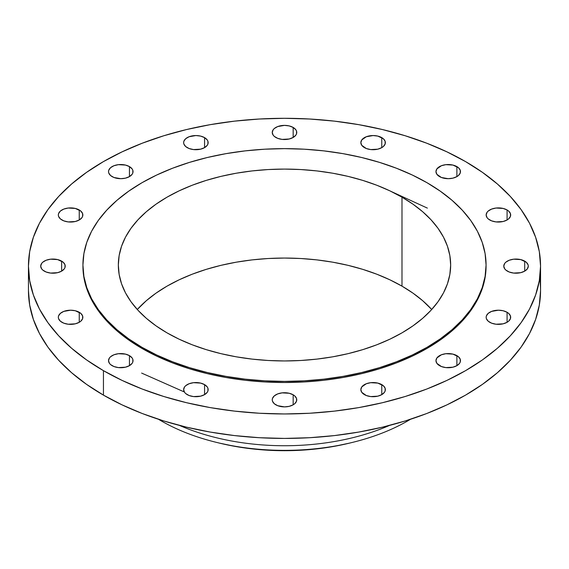 <?xml version="1.0" encoding="UTF-8"?>
<svg xmlns="http://www.w3.org/2000/svg" width="569" height="569" viewBox="0 0 569 569"><rect width="100%" height="100%" fill="white"/><g stroke="black" fill="none" stroke-linecap="round" stroke-linejoin="round"><path stroke-width="0.85" d="M524.703 261.128L524.703 271.136L527.356 268.838L528.295 266.128L528.053 264.749L526.225 262.195L520.727 259.592L513.643 259.187L509.227 260.246L505.841 262.195L504.71 263.419L503.778 266.128A12.255 7.077 180 0 1 511.346 259.592A12.255 7.077 180 0 1 524.703 261.128A12.255 7.077 180 0 1 528.295 266.128A12.255 7.077 180 0 1 520.727 272.665A12.255 7.077 180 0 1 507.37 271.136A12.255 7.077 180 0 1 503.778 266.128L504.71 268.838L505.841 270.062L509.227 272.01L513.643 273.07L520.727 272.665L524.703 271.136L524.703 261.128M507.079 312.281L507.079 322.289L508.601 321.215L510.436 318.668L510.436 315.902L508.601 313.355L507.079 312.281L503.103 310.745L498.408 310.205L491.602 311.399L488.216 313.355L486.388 315.902L486.154 317.282A12.255 7.077 180 0 1 493.721 310.745A12.255 7.077 180 0 1 507.079 312.281A12.255 7.077 180 0 1 510.67 317.282A12.255 7.077 180 0 1 503.103 323.825A12.255 7.077 180 0 1 489.745 322.289A12.255 7.077 180 0 1 486.154 317.282L486.388 318.668L488.216 321.215L491.602 323.171L496.019 324.223L503.103 323.825L507.079 322.289L507.079 312.281M456.886 355.646L456.886 365.654L459.546 363.363L460.243 362.033L460.243 359.274L458.415 356.72L452.91 354.117L445.826 353.712L441.409 354.772L436.892 357.944L435.961 360.654A12.255 7.077 180 0 1 443.528 354.117A12.255 7.077 180 0 1 456.886 355.646A12.255 7.077 180 0 1 460.477 360.654A12.255 7.077 180 0 1 452.91 367.19A12.255 7.077 180 0 1 439.553 365.654A12.255 7.077 180 0 1 435.961 360.654L436.892 363.363L441.409 366.536L445.826 367.595L452.91 367.19L456.886 365.654L456.886 355.646M381.771 384.623L381.771 394.637L384.431 392.34L385.128 391.01L385.128 388.25L383.3 385.697L377.795 383.093L370.711 382.688L366.294 383.748L361.777 386.92L360.846 389.63A12.255 7.077 180 0 1 368.413 383.093A12.255 7.077 180 0 1 381.771 384.623A12.255 7.077 180 0 1 385.362 389.63A12.255 7.077 180 0 1 377.795 396.166A12.255 7.077 180 0 1 364.437 394.637A12.255 7.077 180 0 1 360.846 389.63L361.777 392.34L366.294 395.512L370.711 396.572L377.795 396.166L381.771 394.637L381.771 384.623M293.17 394.801L293.17 404.808L294.692 403.734L296.52 401.188L296.52 398.421L294.692 395.875L293.17 394.801L289.194 393.264L282.11 392.866L277.693 393.919L274.308 395.875L272.48 398.421L272.245 399.808A12.255 7.077 180 0 1 279.806 393.264A12.255 7.077 180 0 1 293.17 394.801A12.255 7.077 180 0 1 296.755 399.808A12.255 7.077 180 0 1 289.194 406.344A12.255 7.077 180 0 1 275.83 404.808A12.255 7.077 180 0 1 272.245 399.808L272.48 401.188L274.308 403.734L277.693 405.69L284.5 406.885L289.194 406.344L293.17 404.808L293.17 394.801M204.563 384.623L204.563 394.637L207.223 392.34L207.92 391.01L207.92 388.25L207.223 386.92L204.563 384.623L200.587 383.093L193.503 382.688L189.086 383.748L185.7 385.697L184.569 386.92L183.638 389.63A12.255 7.077 180 0 1 191.205 383.093A12.255 7.077 180 0 1 204.563 384.623A12.255 7.077 180 0 1 208.154 389.63A12.255 7.077 180 0 1 200.587 396.166A12.255 7.077 180 0 1 187.229 394.637A12.255 7.077 180 0 1 183.638 389.63L184.569 392.34L185.7 393.563L189.086 395.512L193.503 396.572L200.587 396.166L204.563 394.637L204.563 384.623M129.448 355.646L129.448 365.654L132.108 363.363L132.805 362.033L132.805 359.274L132.108 357.944L129.448 355.646L125.472 354.117L118.388 353.712L113.971 354.772L110.585 356.72L109.454 357.944L108.523 360.654A12.255 7.077 180 0 1 116.09 354.117A12.255 7.077 180 0 1 129.448 355.646A12.255 7.077 180 0 1 133.039 360.654A12.255 7.077 180 0 1 125.472 367.19A12.255 7.077 180 0 1 112.114 365.654A12.255 7.077 180 0 1 108.523 360.654L109.454 363.363L110.585 364.587L113.971 366.536L118.388 367.595L125.472 367.19L129.448 365.654L129.448 355.646M79.255 312.281L79.255 322.289L80.784 321.215L82.612 318.668L82.612 315.902L80.784 313.355L75.279 310.745L70.592 310.205L63.778 311.399L60.399 313.355L58.564 315.902L58.33 317.282A12.255 7.077 180 0 1 65.897 310.745A12.255 7.077 180 0 1 79.255 312.281A12.255 7.077 180 0 1 82.846 317.282A12.255 7.077 180 0 1 75.279 323.825A12.255 7.077 180 0 1 61.921 322.289A12.255 7.077 180 0 1 58.33 317.282L58.564 318.668L60.399 321.215L63.778 323.171L68.202 324.223L75.279 323.825L79.255 322.289L79.255 312.281M61.63 261.128L61.63 271.136L64.29 268.838L64.987 267.508L64.987 264.749L63.159 262.195L57.654 259.592L50.577 259.187L46.153 260.246L42.775 262.195L41.644 263.419L40.705 266.128A12.255 7.077 180 0 1 48.273 259.592A12.255 7.077 180 0 1 61.63 261.128A12.255 7.077 180 0 1 65.222 266.128A12.255 7.077 180 0 1 57.654 272.665A12.255 7.077 180 0 1 44.297 271.136A12.255 7.077 180 0 1 40.705 266.128L41.644 268.838L42.775 270.062L46.153 272.01L50.577 273.07L57.654 272.665L61.63 271.136L61.63 261.128M79.255 209.968L79.255 219.975L81.915 217.685L82.612 216.355L82.612 213.595L80.784 211.042L75.279 208.439L68.202 208.034L63.778 209.093L60.399 211.042L58.564 213.595L58.33 214.975A12.255 7.077 180 0 1 65.897 208.439A12.255 7.077 180 0 1 79.255 209.968A12.255 7.077 180 0 1 82.846 214.975A12.255 7.077 180 0 1 75.279 221.512A12.255 7.077 180 0 1 61.921 219.975A12.255 7.077 180 0 1 58.33 214.975L58.564 216.355L60.399 218.909L63.778 220.857L68.202 221.917L75.279 221.512L79.255 219.975L79.255 209.968M129.448 166.603L129.448 176.61L132.108 174.313L132.805 172.99L132.805 170.223L132.108 168.901L129.448 166.603L125.472 165.067L118.388 164.669L113.971 165.721L110.585 167.677L108.757 170.223L108.523 171.61A12.255 7.077 180 0 1 116.09 165.067A12.255 7.077 180 0 1 129.448 166.603A12.255 7.077 180 0 1 133.039 171.61A12.255 7.077 180 0 1 125.472 178.147A12.255 7.077 180 0 1 112.114 176.61A12.255 7.077 180 0 1 108.523 171.61L108.757 172.99L110.585 175.537L113.971 177.492L120.777 178.687L125.472 178.147L129.448 176.61L129.448 166.603M204.563 137.627L204.563 147.634L207.223 145.337L207.92 144.014L207.92 141.247L207.223 139.924L204.563 137.627L200.587 136.091L195.892 135.55L189.086 136.745L185.7 138.701L183.872 141.247L183.638 142.627A12.255 7.077 180 0 1 191.205 136.091A12.255 7.077 180 0 1 204.563 137.627A12.255 7.077 180 0 1 208.154 142.627A12.255 7.077 180 0 1 200.587 149.17A12.255 7.077 180 0 1 187.229 147.634A12.255 7.077 180 0 1 183.638 142.627L183.872 144.014L185.7 146.56L189.086 148.516L193.503 149.569L200.587 149.17L204.563 147.634L204.563 137.627M293.17 127.449L293.17 137.456L295.823 135.166L296.52 133.836L296.52 131.076L295.823 129.746L293.17 127.449L289.194 125.92L284.5 125.379L277.693 126.567L274.308 128.523L273.177 129.746L272.245 132.456A12.255 7.077 180 0 1 279.806 125.92A12.255 7.077 180 0 1 293.17 127.449A12.255 7.077 180 0 1 296.755 132.456A12.255 7.077 180 0 1 289.194 138.992A12.255 7.077 180 0 1 275.83 137.456A12.255 7.077 180 0 1 272.245 132.456L273.177 135.166L274.308 136.389L277.693 138.338L282.11 139.398L289.194 138.992L293.17 137.456L293.17 127.449M381.771 137.627L381.771 147.634L383.3 146.56L385.128 144.014L385.128 141.247L383.3 138.701L377.795 136.091L373.108 135.55L366.294 136.745L361.777 139.924L360.846 142.627A12.255 7.077 180 0 1 368.413 136.091A12.255 7.077 180 0 1 381.771 137.627A12.255 7.077 180 0 1 385.362 142.627A12.255 7.077 180 0 1 377.795 149.17A12.255 7.077 180 0 1 364.437 147.634A12.255 7.077 180 0 1 360.846 142.627L361.777 145.337L366.294 148.516L370.711 149.569L377.795 149.17L381.771 147.634L381.771 137.627M507.079 209.968L507.079 219.975L508.601 218.909L510.436 216.355L510.436 213.595L508.601 211.042L507.079 209.968L503.103 208.439L496.019 208.034L491.602 209.093L488.216 211.042L487.085 212.265L486.154 214.975A12.255 7.077 180 0 1 493.721 208.439A12.255 7.077 180 0 1 507.079 209.968A12.255 7.077 180 0 1 510.67 214.975A12.255 7.077 180 0 1 503.103 221.512A12.255 7.077 180 0 1 489.745 219.975A12.255 7.077 180 0 1 486.154 214.975L487.085 217.685L488.216 218.909L491.602 220.857L496.019 221.917L503.103 221.512L507.079 219.975L507.079 209.968M456.886 166.603L456.886 176.61L458.415 175.537L460.243 172.99L460.243 170.223L458.415 167.677L452.91 165.067L445.826 164.669L441.409 165.721L436.892 168.901L435.961 171.61A12.255 7.077 180 0 1 443.528 165.067A12.255 7.077 180 0 1 456.886 166.603A12.255 7.077 180 0 1 460.477 171.61A12.255 7.077 180 0 1 452.91 178.147A12.255 7.077 180 0 1 439.553 176.61A12.255 7.077 180 0 1 435.961 171.61L436.892 174.313L441.409 177.492L448.223 178.687L452.91 178.147L456.886 176.61L456.886 166.603M427.369 208.112L391.636 191.689M410.455 419.303A174.334 100.649 180 0 1 352.204 442.462A174.334 100.649 180 0 1 216.796 442.462A174.334 100.649 180 0 1 161.226 420.882A174.334 100.649 0 0 0 410.455 419.303M216.796 442.462L219.442 443.109A167.521 96.716 0 0 0 349.558 443.109L352.204 442.462M161.226 420.164L161.226 420.882L161.226 420.164M389.545 425.413A174.334 100.649 180 0 1 179.455 425.413A174.334 100.649 0 0 0 389.545 425.413M28.45 266.128L28.45 290.595A256.05 147.826 0 0 0 103.444 395.128L103.444 370.661A256.05 147.826 180 0 1 28.45 266.128A256.05 147.826 180 0 1 186.511 129.554A256.05 147.826 180 0 1 465.556 161.596L482.427 172.35L497.398 184L510.315 196.44L521.062 209.556L529.526 223.219L535.628 237.287L539.32 251.64L540.55 266.128L539.32 280.617L535.628 294.97L529.526 309.045L521.062 322.701L510.315 335.817L497.398 348.256L482.427 359.914L465.556 370.661L446.935 380.405L426.757 389.047L405.199 396.501L382.489 402.703L358.826 407.596L334.451 411.117L309.6 413.25L284.5 413.962L259.4 413.25L234.549 411.117L210.174 407.596L186.511 402.703L163.801 396.501L142.243 389.047L122.065 380.405L103.444 370.661L86.573 359.914L71.602 348.256L58.685 335.817L47.938 322.701L39.474 309.045L33.372 294.97L29.68 280.617L28.45 266.128L29.68 251.64L33.372 237.287L39.474 223.219L47.938 209.556L58.685 196.44L71.602 184L86.573 172.35L103.444 161.596L122.065 151.859L142.243 143.217L163.801 135.756L186.511 129.554L210.174 124.668L234.549 121.14L259.4 119.013L284.5 118.302L309.6 119.013L334.451 121.14L358.826 124.668L382.489 129.554L405.199 135.756L426.757 143.217L446.935 151.859L465.556 161.596A256.05 147.826 180 0 1 540.55 266.128A256.05 147.826 180 0 1 382.489 402.703A256.05 147.826 180 0 1 103.444 370.661L103.444 395.128A256.05 147.826 0 0 0 382.489 427.17A256.05 147.826 0 0 0 540.55 290.595A256.05 147.826 0 0 0 539.675 278.362M141.965 347.31L141.965 348.42A201.568 116.375 0 0 0 361.635 373.648A201.568 116.375 0 0 0 486.068 266.128L485.101 277.537L482.199 288.832L477.391 299.913L470.727 310.667L462.27 320.987L452.099 330.788L440.314 339.956L427.035 348.42L412.376 356.087L396.486 362.894L379.523 368.762L361.635 373.648L343.015 377.496L323.825 380.27L304.259 381.948L284.5 382.503L264.741 381.948L245.175 380.27L225.985 377.496L207.365 373.648L189.477 368.762L172.514 362.894L156.624 356.087L141.965 348.42L141.965 347.31L128.686 338.847L116.901 329.671L106.73 319.878L98.273 309.55L91.609 298.803L86.801 287.722L83.899 276.427L82.932 265.019L83.899 253.61L86.801 242.316L91.609 231.234L98.273 220.48L106.73 210.16L116.901 200.359L128.686 191.191L141.965 182.727L156.624 175.06L172.514 168.253L189.477 162.385L207.365 157.499L225.985 153.651L245.175 150.877L264.741 149.199L284.5 148.644L304.259 149.199L323.825 150.877L343.015 153.651L361.635 157.499L379.523 162.385L396.486 168.253L412.376 175.06L427.035 182.727A201.568 116.375 180 0 1 486.068 265.019A201.568 116.375 180 0 1 361.635 372.539A201.568 116.375 180 0 1 141.965 347.31A201.568 116.375 180 0 1 82.932 265.019A201.568 116.375 180 0 1 207.365 157.499A201.568 116.375 180 0 1 427.035 182.727L440.314 191.191L452.099 200.359L462.27 210.16L470.727 220.48L477.391 231.234L482.199 242.316L485.101 253.61L486.068 265.019L485.101 276.427L482.199 287.722L477.391 298.803L470.727 309.55L462.27 319.878L452.099 329.671L440.314 338.847L427.035 347.31L412.376 354.978L396.486 361.777L379.523 367.652L361.635 372.539L343.015 376.379L323.825 379.16L304.259 380.832L284.5 381.394L264.741 380.832L245.175 379.16L225.985 376.379L207.365 372.539L189.477 367.652L172.514 361.777L156.624 354.978L141.965 347.31M401.991 286.15A166.162 95.933 0 0 0 137.285 309.5L146.34 300.688L156.055 293.12L167.009 286.15L179.086 279.827L192.187 274.215L206.17 269.379L220.914 265.353L236.263 262.181L252.081 259.891L268.212 258.511L284.5 258.049L300.788 258.511L316.919 259.891L332.737 262.181L348.086 265.353L362.83 269.379L376.813 274.215L389.914 279.827L401.991 286.15L401.991 197.187L401.991 286.15L412.945 293.12L422.66 300.688L431.715 309.5A166.162 95.933 0 0 0 401.991 286.15M167.009 332.851A166.162 95.933 180 0 1 118.338 265.019A166.162 95.933 180 0 1 220.914 176.39A166.162 95.933 180 0 1 401.991 197.187A166.162 95.933 180 0 1 450.662 265.019A166.162 95.933 180 0 1 348.086 353.648A166.162 95.933 180 0 1 167.009 332.851L179.086 339.174L192.187 344.778L206.17 349.622L220.914 353.648L236.263 356.82L252.081 359.103L268.212 360.49L284.5 360.952L300.788 360.49L316.919 359.103L332.737 356.82L348.086 353.648L362.83 349.622L376.813 344.778L389.914 339.174L401.991 332.851L412.945 325.873L422.66 318.313L431.039 310.24L438.009 301.726L443.507 292.864L447.469 283.732L449.859 274.422L450.662 265.019L449.859 255.616L447.469 246.299L443.507 237.173L438.009 228.304L431.039 219.798L422.66 211.718L412.945 204.157L401.991 197.187L389.914 190.864L376.813 185.252L362.83 180.416L348.086 176.39L332.737 173.218L316.919 170.928L300.788 169.548L284.5 169.085L268.212 169.548L252.081 170.928L236.263 173.218L220.914 176.39L206.17 180.416L192.187 185.252L179.086 190.864L167.009 197.187L156.055 204.157L146.34 211.718L137.961 219.798L130.991 228.304L125.493 237.173L121.531 246.299L119.141 255.616L118.338 265.019L119.141 274.422L121.531 283.732L125.493 292.864L130.991 301.726L137.961 310.24L146.34 318.313L156.055 325.873L167.009 332.851M82.932 266.128A201.568 116.375 0 0 0 141.965 348.42L128.686 339.956L116.901 330.788L106.73 320.987L98.273 310.667L91.609 299.913L86.801 288.832L83.899 277.537L82.932 265.019M28.45 290.595L29.68 305.084L33.372 319.437L39.474 333.505L47.938 347.168L58.685 360.284L71.602 372.723L86.573 384.374L103.444 395.128L122.065 404.865L142.243 413.514L163.801 420.968L186.511 427.17L210.174 432.056L234.549 435.584L259.4 437.71L284.5 438.422L309.6 437.71L334.451 435.584L358.826 432.056L382.489 427.17L405.199 420.968L426.757 413.514L446.935 404.865L465.556 395.128L482.427 384.374L497.398 372.723L510.315 360.284L521.062 347.168L529.526 333.505L535.628 319.437L539.32 305.084L540.55 290.595L540.55 266.128M158.545 419.303A174.334 100.649 0 0 0 161.226 420.882A174.334 100.649 180 0 1 158.545 419.303M219.392 443.095L235.872 446.537L251.818 448.841L268.077 450.235L284.5 450.698L300.923 450.235L317.182 448.841L333.128 446.537L349.608 443.095M141.631 373.079L183.638 391.671M486.068 265.019L486.068 266.128"/></g></svg>
